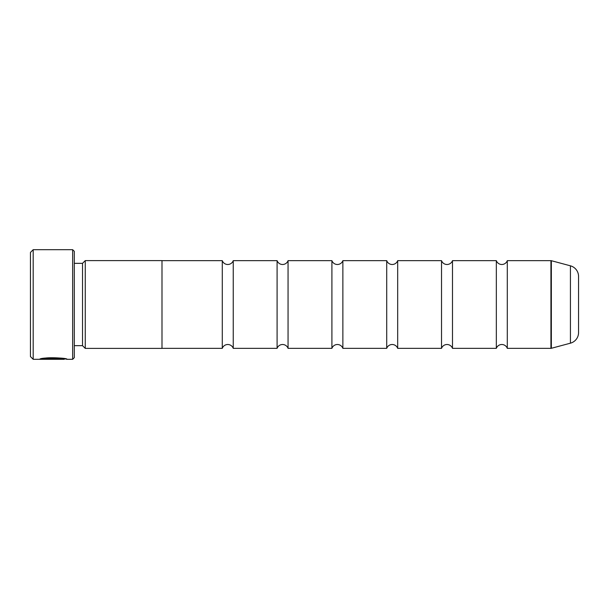<?xml version="1.0" encoding="UTF-8"?>
<svg xmlns="http://www.w3.org/2000/svg" width="609" height="609" viewBox="0 0 609 609"><rect width="100%" height="100%" fill="white"/><g stroke="black" fill="none" stroke-linecap="round" stroke-linejoin="round"><path stroke-width="0.91" d="M277.095 260.652L277.095 348.348L233.247 348.348A5.831 5.831 0 0 0 222.285 348.348L222.285 260.652A5.831 5.831 0 0 0 233.247 260.652L277.095 260.652A5.831 5.831 0 0 0 288.057 260.652L331.905 260.652A5.831 5.831 0 0 0 342.867 260.652L386.715 260.652A5.831 5.831 0 0 0 397.677 260.652L441.525 260.652A5.831 5.831 0 0 0 452.487 260.652L496.335 260.652A5.831 5.831 0 0 0 507.297 260.652L550.932 260.652A1.644 1.644 0 0 1 551.351 260.705L551.351 348.295A1.644 1.644 0 0 1 550.932 348.348L507.297 348.348L507.297 260.652M386.715 260.652L386.715 348.348L342.867 348.348A5.831 5.831 0 0 0 331.905 348.348L331.905 260.652M386.715 348.348A5.831 5.831 0 0 1 397.677 348.348L397.677 260.652M496.335 260.652L496.335 348.348L452.487 348.348A5.831 5.831 0 0 0 441.525 348.348L441.525 260.652M496.335 348.348A5.831 5.831 0 0 1 507.297 348.348M277.095 348.348A5.831 5.831 0 0 1 288.057 348.348L288.057 260.652M222.285 260.652L161.994 260.652M222.285 348.348L161.994 348.348M161.994 348.401L161.994 260.599L85.26 260.599L85.26 348.401L161.994 348.401M85.26 348.401L82.52 345.661L82.52 263.339L85.26 260.599M82.52 263.339L74.298 263.339M82.52 345.661L74.298 345.661M72.654 249.69L74.298 251.334L74.298 357.666L72.654 359.31L72.654 249.69L33.191 249.69L33.191 359.31L64.257 359.31C64.935 358.663 46.878 357.483 43.163 359.15L58.784 359.15M72.654 359.31L66.998 359.31C67.865 357.658 40.506 357.095 39.699 359.295L58.784 359.295M64.645 358.762L64.257 359.31M33.191 359.31L30.45 356.569L30.45 252.431L33.191 249.69M331.905 348.348L288.057 348.348M342.867 348.348L342.867 260.652M441.525 348.348L397.677 348.348M452.487 348.348L452.487 260.652M551.351 348.295L570.427 343.179L570.427 265.821L551.351 260.705M570.427 343.179A10.962 10.962 0 0 0 578.55 332.59L578.55 276.41A10.962 10.962 0 0 0 570.427 265.821M233.247 348.348L233.247 260.652M43.163 358.747L42.074 358.747M64.257 358.762C64.935 358.115 46.885 356.935 43.163 358.602L43.163 359.15M64.562 358.762L66.998 359.31M550.932 348.348L550.932 260.652"/></g></svg>
